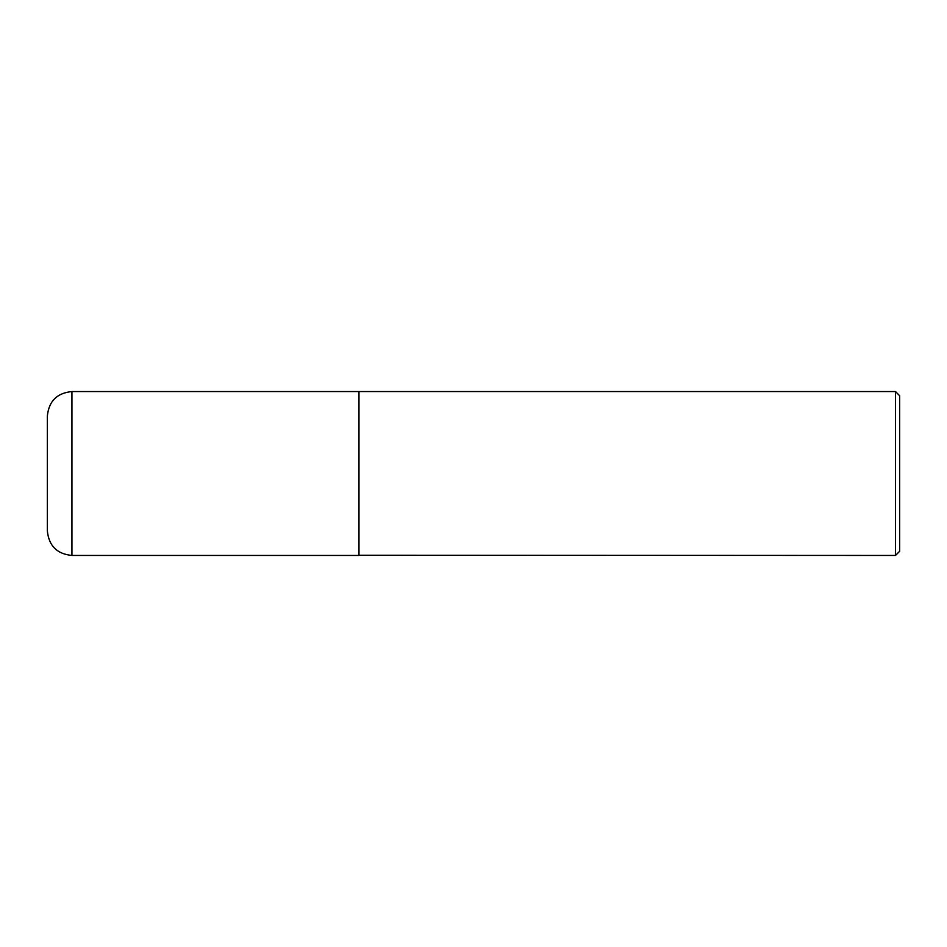 <?xml version="1.0" encoding="UTF-8"?>
<svg xmlns="http://www.w3.org/2000/svg" width="947" height="947" viewBox="0 0 947 947"><rect width="100%" height="100%" fill="white"/><g stroke="black" fill="none" stroke-linecap="round" stroke-linejoin="round"><path stroke-width="1.42" d="M71.936 555.451L71.936 391.549L358.771 391.549L358.771 555.451L71.936 555.451C56.998 553.995 48.806 545.803 47.35 530.865L47.35 473.5L47.35 530.865M47.35 473.5L47.35 416.135L47.35 473.5M358.771 555.238L895.483 555.451L895.483 391.549L358.984 391.549L358.984 555.451M895.483 391.549L899.65 395.716L899.65 551.284L895.483 555.451M71.936 391.549C56.998 393.005 48.806 401.197 47.35 416.135"/></g></svg>
